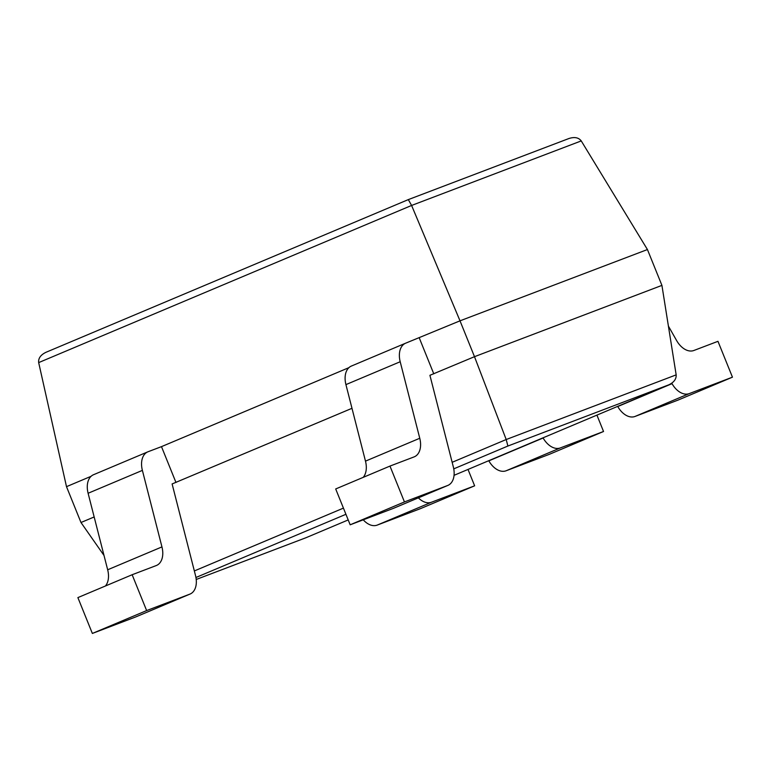 <?xml version="1.0" encoding="UTF-8"?>
<svg xmlns="http://www.w3.org/2000/svg" width="771" height="771" viewBox="0 0 771 771"><rect width="100%" height="100%" fill="white"/><g stroke="black" fill="none" stroke-linecap="round" stroke-linejoin="round"><path stroke-width="1.16" d="M568.921 138.52C574.54 136.727 578.645 137.527 581.247 140.92L647.438 249.544L661.923 285.386L676.167 374.87C676.418 379.024 673.979 382.329 668.852 384.806L507.896 446.033L506.2 439.528L474.493 356.684L460.008 320.832L411.598 205.452L408.322 199.602L45.932 352.318L408.322 199.602L568.921 138.52L408.322 199.602M91.103 476.295L66.499 486.665L80.984 522.507L104.008 555.457M306 537.715L348.203 519.933L306.029 537.705L196.219 579.474L306.048 537.695M661.923 285.386L474.493 356.684L429.919 375.304L453.319 466.85A19.333 12.529 67.1 0 1 447.893 485.402A19.333 12.529 67.1 0 1 447.623 485.508L404.447 501.931L389.972 466.079L414.066 456.914A19.333 12.529 67.1 0 0 414.335 456.808A19.333 12.529 67.1 0 0 419.761 438.265L400.197 361.744A19.333 12.529 -112.9 0 1 405.633 343.191A19.333 12.529 -112.9 0 1 405.903 343.085L460.008 320.832L647.438 249.544M80.984 522.507L94.168 516.956M105.396 586.008A19.333 12.529 67.1 0 0 107.67 569.779L161.949 546.909A19.333 12.529 67.1 0 1 156.513 565.451A19.333 12.529 67.1 0 1 156.253 565.557L132.149 574.732L77.881 597.602L92.356 633.444L135.532 617.022L189.811 594.152A19.333 12.529 67.1 0 0 190.08 594.046A19.333 12.529 67.1 0 0 195.506 575.494L172.106 483.947L351.981 408.312M175.971 482.482L161.486 446.64L348.916 367.651M66.499 486.665L38.675 362.601C38.203 358.342 40.622 354.92 45.932 352.318M617.667 406.375L617.754 406.539A19.333 12.529 -112.9 0 0 634.996 416.465L678.172 400.043L732.45 377.173L717.965 341.322L693.871 350.487A19.333 12.529 -112.9 0 1 676.62 340.56L668.399 326.094M732.45 377.173L689.274 393.595A19.333 12.529 -112.9 0 1 672.033 383.659L671.753 383.187M488.756 460.701L488.843 460.856A19.333 12.529 -112.9 0 0 506.094 470.782L549.27 454.36L603.539 431.49L560.363 447.912A19.333 12.529 -112.9 0 1 543.121 437.986L543.035 437.832M603.539 431.49L596.927 415.116M363.257 519.827A19.333 12.529 -112.9 0 0 377.183 525.109L420.359 508.687L474.637 485.817L431.461 502.239A19.333 12.529 -112.9 0 1 418.364 497.844M474.637 485.817L468.016 469.443M393.875 508.156A19.333 12.529 67.1 0 1 393.615 508.272A19.333 12.529 67.1 0 1 393.345 508.378L350.169 524.8L335.693 488.959L389.972 466.079M433.784 373.839L419.299 337.987M363.208 477.355A19.333 12.529 67.1 0 0 365.483 461.135L345.928 384.613A19.333 12.529 -112.9 0 1 351.354 366.071A19.333 12.529 -112.9 0 1 351.624 365.965M350.169 524.8L404.447 501.931M189.811 594.152L146.635 610.574L132.149 574.732M161.486 446.64L148.08 451.739A19.333 12.529 -112.9 0 0 147.82 451.845A19.333 12.529 -112.9 0 0 142.384 470.387L161.949 546.909M92.356 633.444L146.635 610.574M107.67 569.779L88.106 493.267A19.333 12.529 -112.9 0 1 93.542 474.714A19.333 12.529 -112.9 0 1 93.802 474.608M135.532 617.022A19.333 12.529 67.1 0 0 135.802 616.916A19.333 12.529 67.1 0 0 136.062 616.8M668.852 384.806L454.052 475.322L668.621 384.902M676.167 374.87L506.2 439.528L452.163 462.301M194.34 570.945L343.432 508.118M195.94 577.498L345.928 514.296M453.753 468.855L507.896 446.033M581.247 140.92L411.598 205.452L38.675 362.601M634.996 416.465L689.274 393.595M617.754 406.539L672.033 383.659M506.094 470.782L560.363 447.912M488.843 460.856L543.121 437.986M377.183 525.109L431.461 502.239M365.483 461.135L419.761 438.265M393.345 508.378L447.623 485.508M345.928 384.613L400.197 361.744M88.106 493.267L142.384 470.387M393.615 508.272L447.893 485.402M351.354 366.071L405.633 343.191M135.802 616.916L190.08 594.046M93.542 474.714L147.82 451.845"/></g></svg>
